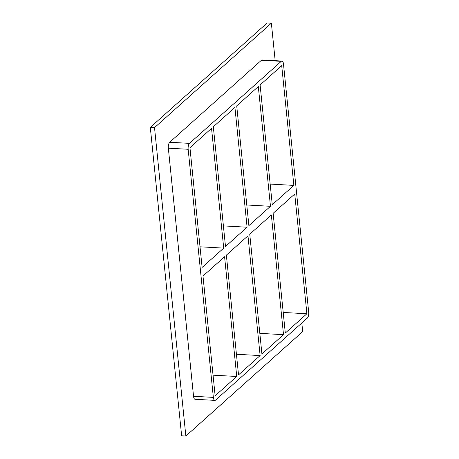<?xml version="1.0" encoding="UTF-8"?>
<svg xmlns="http://www.w3.org/2000/svg" width="459" height="459" viewBox="0 0 459 459"><rect width="100%" height="100%" fill="white"/><g stroke="black" fill="none" stroke-linecap="round" stroke-linejoin="round"><path stroke-width="0.69" d="M247.091 227.211L225.495 246.512L213.332 126.764L234.928 107.463L247.091 227.211L223.401 225.897M260.127 355.57L238.531 374.877L226.367 255.129L247.963 235.823L260.127 355.57L236.437 354.256M223.705 248.118L202.109 267.419L189.946 147.672L211.542 128.371L223.705 248.118L200.015 246.804M236.741 376.478L215.145 395.784L202.981 276.037L224.577 256.73L236.741 376.478L213.051 375.164M248.881 225.61L236.718 105.863L258.314 86.556L270.477 206.303L248.881 225.61M261.917 353.969L249.753 234.222L271.349 214.921L283.513 334.668L261.917 353.969M283.513 334.668L259.823 333.354M281.952 61.053L262.141 59.957A4.601 1.83 93.2 0 0 261.446 60.244L281.258 61.34A4.601 1.83 -86.8 0 1 281.952 61.053A4.601 1.83 -86.8 0 1 283.49 64.048L308.689 312.16A4.601 1.83 -86.8 0 1 307.335 318.07L215.587 400.093A4.601 1.83 -86.8 0 1 214.892 400.38A4.601 1.83 -86.8 0 1 213.355 397.385L193.543 396.283A4.601 1.83 93.2 0 0 195.081 399.278L214.892 400.38M281.258 61.34L189.51 143.363L169.692 142.267A4.601 1.83 93.2 0 0 168.338 148.177L193.543 396.283M168.338 148.177L188.156 149.273A4.601 1.83 -86.8 0 1 189.51 143.363M188.156 149.273L213.355 397.385M293.863 185.396L272.267 204.703L260.104 84.955L281.7 65.648L293.863 185.396L270.173 184.082M294.735 194.014L306.899 313.761L285.303 333.062L273.139 213.315L294.735 194.014M246.787 204.989L270.477 206.303M283.209 312.447L306.899 313.761M275.176 60.68L271.367 23.185L154.522 127.636L185.849 436.05L302.693 331.599L301.821 322.998M261.446 60.244L169.692 142.267M271.367 23.185L267.149 22.95L150.311 127.401L181.638 435.815L185.849 436.05M150.311 127.401L154.522 127.636"/></g></svg>
